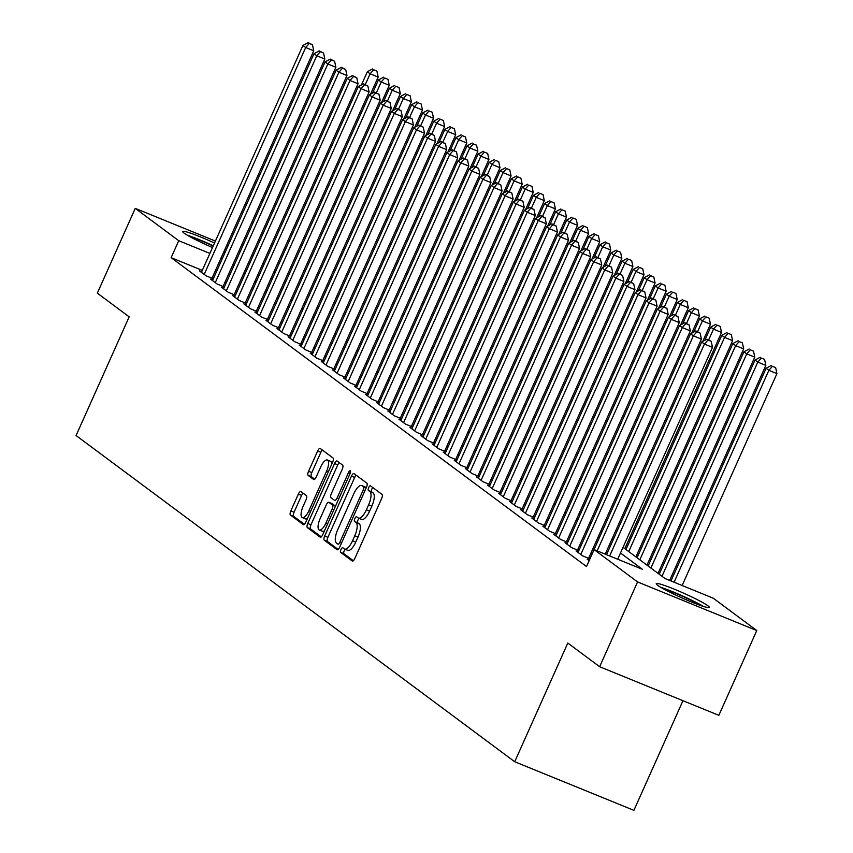 <?xml version="1.0" encoding="UTF-8"?>
<svg xmlns="http://www.w3.org/2000/svg" width="853" height="853" viewBox="0 0 853 853"><rect width="100%" height="100%" fill="white"/><g stroke="black" fill="none" stroke-linecap="round" stroke-linejoin="round"><path stroke-width="1.28" d="M340.987 549.513A2.559 0.928 -67.8 0 0 340.71 552.413L352.257 560.997A3.657 1.322 -67.8 0 0 352.364 561.061A3.657 1.322 -67.8 0 0 354.837 558.48L381.632 498.557A3.657 1.322 -67.8 0 0 382.037 494.42L370.49 485.837A2.559 0.928 -67.8 0 0 370.415 485.794A2.559 0.928 -67.8 0 0 368.688 487.596A2.559 0.928 -67.8 0 0 368.4 490.496L369.893 491.605A11.718 4.212 -67.8 0 1 368.613 504.848L366.374 509.838A11.718 4.212 -67.8 0 1 358.473 518.102A11.718 4.212 -67.8 0 1 358.132 517.899L356.639 516.79A2.559 0.928 -67.8 0 0 356.565 516.747A2.559 0.928 -67.8 0 0 354.837 518.56A2.559 0.928 -67.8 0 0 354.549 521.45L356.053 522.569A11.718 4.212 -67.8 0 1 354.763 535.801L352.534 540.802A11.718 4.212 -67.8 0 1 344.623 549.055A11.718 4.212 -67.8 0 1 344.281 548.863L342.789 547.754A2.559 0.928 -67.8 0 0 342.714 547.711A2.559 0.928 -67.8 0 0 340.987 549.513M345.22 549.3A2.559 0.928 -67.8 0 0 344.207 550.825A2.559 0.928 -67.8 0 0 343.93 553.725L353.334 560.72M372.772 487.532A2.559 0.928 -67.8 0 0 371.908 488.908A2.559 0.928 -67.8 0 0 371.62 491.808L373.124 492.917L369.893 491.605M359.07 518.336A2.559 0.928 -67.8 0 0 358.057 519.872A2.559 0.928 -67.8 0 0 357.78 522.761L359.273 523.881L356.053 522.569M225.021 252.584A29.087 2.506 -155.9 0 1 223.689 252.093M212.514 247.551A29.087 2.506 -155.9 0 1 184.12 233.146A29.087 2.506 -155.9 0 1 182.702 231.515A29.087 2.506 -155.9 0 1 214.529 243.041M707.905 605.79A29.087 2.506 -155.9 0 1 709.323 607.411A29.087 2.506 -155.9 0 1 686.644 599.968A29.087 2.506 -155.9 0 1 657.652 585.286A29.087 2.506 -155.9 0 1 656.224 583.665A29.087 2.506 -155.9 0 1 678.903 591.108A29.087 2.506 -155.9 0 1 707.905 605.79M300.949 491.563A3.657 1.322 -67.8 0 0 300.842 491.509A3.657 1.322 -67.8 0 0 298.369 494.09L290.852 510.894A3.657 1.322 -67.8 0 0 290.446 515.031L303.273 524.574A3.657 1.322 -67.8 0 0 303.38 524.638A3.657 1.322 -67.8 0 0 305.854 522.057L332.659 462.134A3.657 1.322 -67.8 0 0 333.054 457.997L320.227 448.454A3.657 1.322 -67.8 0 0 320.12 448.401A3.657 1.322 -67.8 0 0 317.657 450.981L308.573 471.282A3.657 1.322 -67.8 0 0 308.168 475.42L313.659 479.503A3.657 1.322 -67.8 0 0 313.765 479.567A3.657 1.322 -67.8 0 0 316.239 476.987L320.739 466.911A9.788 3.529 -67.8 0 1 327.349 460.012A9.788 3.529 -67.8 0 1 326.56 471.24L308.914 510.691A9.788 3.529 -67.8 0 1 302.303 517.59A9.788 3.529 -67.8 0 1 303.092 506.362L306.035 499.783A3.657 1.322 -67.8 0 0 306.44 495.646L300.949 491.563M623.042 547.327L664.977 578.515L713.3 598.22L756.771 630.548L718.844 715.336L599.648 666.726L567.81 643.045L514.711 761.74L76.077 435.542L129.176 316.836L97.327 293.155L135.254 208.377L215.414 241.068M599.648 666.726L637.575 581.938L594.104 549.609L642.426 569.314L620.494 553.011M202.3 270.369L171.144 257.659L586.512 566.563L594.104 549.609M171.144 257.659L178.735 240.706L135.254 208.377M324.662 536.047A3.657 1.322 -67.8 0 0 324.257 540.184L337.095 549.727A3.657 1.322 -67.8 0 0 337.202 549.78A3.657 1.322 -67.8 0 0 339.665 547.2L366.47 487.287A3.657 1.322 -67.8 0 0 366.875 483.15L354.038 473.607A3.657 1.322 -67.8 0 0 353.931 473.543A3.657 1.322 -67.8 0 0 351.468 476.123L324.662 536.047L327.883 537.358A3.657 1.322 -67.8 0 0 327.488 541.495L338.161 549.439M320.184 537.145L307.357 527.612A3.657 1.322 -67.8 0 1 307.752 523.475L334.557 463.552A3.657 1.322 -67.8 0 1 337.031 460.972A3.657 1.322 -67.8 0 1 337.138 461.036L342.629 465.12A3.657 1.322 -67.8 0 1 342.224 469.257L331.359 493.556A3.657 1.322 -67.8 0 0 330.953 497.694L334.6 500.402A3.657 1.322 -67.8 0 0 334.707 500.455A3.657 1.322 -67.8 0 0 337.17 497.875L348.493 472.583A2.559 0.928 -67.8 0 1 350.22 470.771A2.559 0.928 -67.8 0 1 350.007 473.714L322.765 534.628A3.657 1.322 -67.8 0 1 320.291 537.209A3.657 1.322 -67.8 0 1 320.184 537.145L320.408 537.241M589.348 560.09L587.163 559.205L589.146 560.677M578.27 551.859L576.084 550.963L582.738 555.911L589.913 558.832M567.192 543.617L565.017 542.732L571.659 547.669L578.835 550.601M556.124 535.385L553.938 534.49L560.581 539.437L567.757 542.359M545.046 527.143L542.86 526.258L549.503 531.195L556.678 534.127M533.967 518.912L531.782 518.016L538.424 522.964L545.611 525.885M522.889 510.67L520.703 509.785L527.357 514.722L534.532 517.654M511.811 502.438L509.625 501.543L516.278 506.479L523.454 509.412M500.732 494.196L498.557 493.301L505.2 498.248L512.376 501.18M489.665 485.954L487.479 485.069L494.122 490.006L501.297 492.938M478.586 477.723L476.4 476.827L483.043 481.774L490.219 484.696M467.508 469.481L465.322 468.596L471.965 473.532L479.151 476.464M456.43 461.249L454.244 460.353L460.897 465.301L468.073 468.222M445.351 453.007L443.165 452.122L449.819 457.059L456.995 459.991M434.273 444.776L432.098 443.88L438.741 448.827L445.916 451.749M423.205 436.533L421.019 435.648L427.662 440.585L434.838 443.517M412.127 428.302L409.941 427.406L416.584 432.343L423.76 435.275M401.049 420.06L398.863 419.164L405.506 424.112L412.692 427.033M389.97 411.818L387.784 410.933L394.438 415.869L401.614 418.802M378.892 403.586L376.706 402.691L383.36 407.638L390.535 410.56M367.824 395.344L365.638 394.459L372.281 399.396L379.457 402.328M356.746 387.113L354.56 386.217L361.203 391.164L368.379 394.086M345.668 378.871L343.482 377.986L350.125 382.922L357.3 385.855M334.589 370.639L332.403 369.744L339.046 374.691L346.233 377.612M323.511 362.397L321.325 361.501L327.978 366.449L335.154 369.381M312.433 354.166L310.247 353.27L316.9 358.207L324.076 361.139M301.365 345.923L299.179 345.028L305.822 349.975L312.998 352.897M290.287 337.681L288.101 336.796L294.743 341.733L301.919 344.665M279.208 329.45L277.022 328.554L283.665 333.502L290.841 336.423M268.13 321.208L265.944 320.323L272.587 325.26L279.773 328.192M257.052 312.976L254.866 312.081L261.519 317.028L268.695 319.95M245.973 304.734L243.787 303.849L250.441 308.786L257.617 311.718M234.906 296.503L232.72 295.607L239.362 300.555L246.538 303.476M223.827 288.261L221.641 287.365L228.284 292.312L235.46 295.245M212.749 280.019L210.563 279.134L217.206 284.07L224.382 287.003M591.918 554.354L590.756 553.49M580.84 546.112L579.677 545.248M569.761 537.88L568.599 537.017M558.694 529.638L557.531 528.775M547.615 521.407L546.453 520.543M536.537 513.165L535.375 512.301M525.459 504.933L524.296 504.07M514.38 496.691L513.218 495.828M503.302 488.46L502.14 487.596M492.234 480.218L491.072 479.354M481.156 471.976L479.994 471.112M470.078 463.744L468.915 462.88M458.999 455.502L457.837 454.638M447.921 447.271L446.759 446.407M436.843 439.028L435.68 438.165M425.775 430.797L424.613 429.933M414.697 422.555L413.534 421.691M403.618 414.323L402.456 413.449M392.54 406.081L391.378 405.218M381.462 397.839L380.299 396.976M370.383 389.608L369.221 388.744M359.316 381.366L358.153 380.502M348.237 373.134L347.075 372.271M337.159 364.892L335.997 364.028M326.081 356.661L324.918 355.797M315.002 348.419L313.84 347.555M303.924 340.187L302.762 339.313M292.856 331.945L291.694 331.081M281.778 323.703L280.616 322.839M270.7 315.471L269.537 314.608M259.621 307.229L258.459 306.366M248.543 298.998L247.381 298.134M237.465 290.756L236.302 289.892M226.397 282.524L225.235 281.661M214.785 275.466L213.474 274.933M590.009 558.619L588.847 557.755M578.931 550.377L577.769 549.513M567.863 542.145L566.701 541.282M556.785 533.903L555.623 533.04M545.707 525.661L544.545 524.798M534.628 517.43L533.466 516.566M523.55 509.188L522.388 508.324M512.472 500.956L511.31 500.093M501.404 492.714L500.242 491.85M490.326 484.483L489.164 483.619M479.247 476.241L478.085 475.377M468.169 468.009L467.007 467.145M457.091 459.767L455.928 458.903M446.012 451.525L444.85 450.661M434.945 443.293L433.782 442.43M423.866 435.051L422.704 434.188M412.788 426.82L411.626 425.956M401.71 418.578L400.547 417.714M390.631 410.346L389.469 409.483M379.553 402.104L378.391 401.241M368.485 393.873L367.323 393.009M357.407 385.631L356.245 384.767M346.329 377.389L345.166 376.525M335.25 369.157L334.088 368.293M324.172 360.915L323.01 360.051M313.094 352.684L311.931 351.82M302.026 344.441L300.864 343.578M290.948 336.21L289.785 335.346M279.869 327.968L278.707 327.104M268.791 319.736L267.629 318.873M257.713 311.494L256.55 310.631M246.634 303.252L245.472 302.389M235.567 295.021L234.404 294.157M224.488 286.779L223.326 285.915M213.41 278.547L212.248 277.683M213.314 278.76L206.127 275.839L199.485 270.891L201.671 271.787M514.711 761.74L633.907 810.35L682.954 700.697M756.771 630.548L637.575 581.938M226.589 245.621L227.9 246.154M239.075 250.718L240.375 251.251M251.56 255.804L252.861 256.337M262.959 263.31L264.121 264.174M274.037 271.553L275.199 272.416M225.363 248.351A29.087 2.506 -155.9 0 1 226.621 249.012M257.51 275.487L258.672 276.351M268.588 283.729L269.751 284.593M279.667 291.971L280.829 292.835M290.745 300.203L291.897 301.066M301.813 308.445L302.975 309.308M312.891 316.676L314.053 317.54M323.969 324.918L325.132 325.782M335.048 333.15L336.21 334.013M346.126 341.392L347.288 342.256M357.204 349.623L358.356 350.487M368.272 357.865L369.434 358.729M379.35 366.108L380.513 366.971M390.429 374.339L391.591 375.203M401.507 382.581L402.669 383.445M412.585 390.813L413.748 391.676M423.664 399.055L424.815 399.918M434.731 407.286L435.894 408.15M445.81 415.528L446.972 416.392M456.888 423.76L458.05 424.623M467.966 432.002L469.129 432.866M479.045 440.244L480.207 441.108M490.123 448.475L491.275 449.339M501.191 456.718L502.353 457.581M512.269 464.949L513.431 465.813M523.347 473.191L524.51 474.055M534.426 481.423L535.588 482.286M545.504 489.665L546.666 490.528M556.582 497.896L557.734 498.76M567.65 506.138L568.812 507.002M578.729 514.38L579.891 515.244M589.807 522.612L590.969 523.475M600.885 530.854L602.047 531.718M611.964 539.085L613.126 539.949M272.31 278.867L270.998 278.334M259.824 273.781L258.512 273.248M222.377 258.502L221.066 257.969M209.891 253.416L178.735 240.706M610.577 545.632L609.415 544.768M599.499 537.401L598.337 536.537M588.431 529.159L587.269 528.295M577.353 520.927L576.191 520.063M566.275 512.685L565.112 511.821M555.196 504.443L554.034 503.579M544.118 496.211L542.956 495.348M533.04 487.969L531.877 487.106M521.972 479.738L520.81 478.874M510.894 471.496L509.731 470.632M499.815 463.264L498.653 462.401M488.737 455.022L487.575 454.159M477.659 446.791L476.496 445.927M466.58 438.549L465.418 437.685M455.513 430.307L454.35 429.443M444.434 422.075L443.272 421.211M433.356 413.833L432.194 412.969M422.278 405.601L421.115 404.738M411.199 397.359L410.037 396.496M400.121 389.128L398.959 388.264M389.053 380.886L387.891 380.022M377.975 372.654L376.813 371.791M366.897 364.412L365.734 363.549M355.818 356.17L354.656 355.306M344.74 347.939L343.578 347.075M333.662 339.697L332.499 338.833M322.594 331.465L321.432 330.601M311.516 323.223L310.353 322.359M300.437 314.992L299.275 314.128M289.359 306.749L288.197 305.886M278.281 298.518L277.118 297.644M267.202 290.276L266.04 289.412M256.135 282.034L254.972 281.17M245.056 273.802L243.894 272.939M233.978 265.56L232.816 264.697M347.502 550.174A11.718 4.212 -67.8 0 0 347.853 550.366A11.718 4.212 -67.8 0 0 355.754 542.113L352.534 540.802M359.273 523.881A11.718 4.212 -67.8 0 1 357.983 537.113L355.754 542.113M361.352 519.221A11.718 4.212 -67.8 0 0 361.693 519.413A11.718 4.212 -67.8 0 0 369.594 511.15L366.374 509.838M373.124 492.917A11.718 4.212 -67.8 0 1 371.833 506.16L369.594 511.15M356.191 475.196A3.657 1.322 -67.8 0 0 354.688 477.435L327.883 537.358M337.98 544.171A2.559 0.928 -67.8 0 0 338.055 544.214A2.559 0.928 -67.8 0 0 339.782 542.412L363.314 489.814A2.559 0.928 -67.8 0 0 363.591 486.914L362.013 485.741A11.718 4.212 -67.8 0 0 361.672 485.549A11.718 4.212 -67.8 0 0 353.771 493.812L337.692 529.756A11.718 4.212 -67.8 0 0 336.402 542.998L337.98 544.171M364.519 486.764A11.718 4.212 -67.8 0 1 364.892 486.86A11.718 4.212 -67.8 0 1 365.233 487.052L366.236 487.799M321.261 536.868L310.577 528.924L307.357 527.612M339.281 462.625A3.657 1.322 -67.8 0 0 337.777 464.864L310.982 524.787A3.657 1.322 -67.8 0 0 310.577 528.924M320.078 518.773A9.788 3.529 -67.8 0 0 319.289 530.001A9.788 3.529 -67.8 0 0 325.889 523.092L332.105 509.198A3.657 1.322 -67.8 0 0 332.51 505.061L328.863 502.353A3.657 1.322 -67.8 0 0 328.757 502.289A3.657 1.322 -67.8 0 0 326.294 504.869L320.078 518.773M319.289 530.001L322.509 531.312A9.788 3.529 -67.8 0 0 324.428 530.907M331.86 503.569A3.657 1.322 -67.8 0 1 331.988 503.601A3.657 1.322 -67.8 0 1 332.094 503.665L335.485 506.192M302.303 517.59L305.523 518.901A9.788 3.529 -67.8 0 0 307.443 518.496M331.796 464.075A9.788 3.529 -67.8 0 0 330.569 461.324L327.349 460.012M322.381 450.053A3.657 1.322 -67.8 0 0 320.877 452.293L311.793 472.594A3.657 1.322 -67.8 0 0 311.388 476.731L314.736 479.226M303.092 493.162A3.657 1.322 -67.8 0 0 301.589 495.401L294.072 512.216A3.657 1.322 -67.8 0 0 293.667 516.353L304.35 524.296M682.133 585.51L776.923 373.625L768.862 370.341L766.101 368.283L670.959 580.957M674.083 582.226L768.862 370.341L772.423 366.3L775.644 367.611L772.423 366.3M766.101 368.283L771.315 365.468M775.644 367.611L776.923 373.625M617.711 559.237L712.49 347.342L704.439 344.058L609.65 555.953M708.001 340.016L711.221 341.339L706.892 339.195L708.001 340.016L704.439 344.058L701.667 342L606.536 554.674M712.49 347.342L711.221 341.339M706.892 339.195L701.667 342M703.437 606.419A28.895 2.495 24.1 0 0 660.883 587.386M663.069 588.645A25.174 2.164 -155.9 0 1 701.049 605.63M189.547 236.494A25.174 2.164 -155.9 0 1 190.688 236.857A25.174 2.164 -155.9 0 1 213.175 246.069M225.395 251.742A28.895 2.495 24.1 0 0 224.147 251.081M213.314 245.771A28.895 2.495 24.1 0 0 188.118 235.481A28.895 2.495 24.1 0 0 187.361 235.236M223.976 251.454A25.174 2.164 -155.9 0 1 225.224 252.136M669.658 580.424L765.845 365.383L757.795 362.099L755.022 360.041L659.209 574.229M661.981 576.287L757.795 362.099L761.345 358.057L764.565 359.369L761.345 358.057M755.022 360.041L760.236 357.236M764.565 359.369L765.845 365.383M658.047 573.365L754.766 357.151L746.716 353.867L743.944 351.799L648.131 565.987M650.903 568.045L746.716 353.867L750.267 349.826L753.498 351.137L750.267 349.826M743.944 351.799L749.169 348.994M753.498 351.137L754.766 357.151M646.969 565.123L743.688 348.909L735.638 345.625L732.866 343.567L637.063 557.755M639.825 559.813L735.638 345.625L739.199 341.584L742.419 342.895L739.199 341.584M732.866 343.567L738.09 340.763M742.419 342.895L743.688 348.909M635.901 556.892L732.61 340.667L724.56 337.383L721.787 335.325L625.985 549.513M628.746 551.571L724.56 337.383L728.121 333.342L731.341 334.664L728.121 333.342M721.787 335.325L727.012 332.521M731.341 334.664L732.61 340.667M605.225 554.141L701.411 339.11L693.361 335.826L597.175 550.857M696.922 331.785L700.142 333.096L695.813 330.953L696.922 331.785L693.361 335.826L690.589 333.768L589.103 560.645M701.411 339.11L700.142 333.096M695.813 330.953L690.589 333.768M588.602 558.299L690.344 330.868L682.283 327.584L580.797 554.471M685.844 323.543L689.064 324.854L684.735 322.722L685.844 323.543L682.283 327.584L679.521 325.526L578.025 552.413M690.344 330.868L689.064 324.854M684.735 322.722L679.521 325.526M577.524 550.068L679.265 322.637L671.204 319.353L569.719 546.229M674.766 315.311L677.986 316.623L673.657 314.48L674.766 315.311L671.204 319.353L668.443 317.295L566.946 544.171M679.265 322.637L677.986 316.623M673.657 314.48L668.443 317.295M566.445 541.826L668.187 314.394L660.137 311.11L558.64 537.998M663.687 307.069L666.907 308.381L662.578 306.248L663.687 307.069L660.137 311.11L657.364 309.053L555.879 535.929M668.187 314.394L666.907 308.381M662.578 306.248L657.364 309.053M624.822 548.65L721.542 332.435L713.481 329.151L710.72 327.094L704.802 340.315M708.662 339.921L713.481 329.151L717.042 325.11L720.263 326.422L717.042 325.11M710.72 327.094L715.934 324.289M720.263 326.422L721.542 332.435M555.378 533.594L657.109 306.163L649.058 302.879L547.562 529.756M652.609 298.838L655.84 300.149L651.5 298.006L652.609 298.838L649.058 302.879L646.286 300.81L544.8 527.698M657.109 306.163L655.84 300.149M651.5 298.006L646.286 300.81M702.755 341.413L710.464 324.193L702.403 320.909L699.641 318.851L693.724 332.084M697.594 331.689L702.403 320.909L705.964 316.868L709.184 318.19L705.964 316.868M699.641 318.851L704.855 316.047M709.184 318.19L710.464 324.193M544.299 525.352L646.03 297.921L637.98 294.637L536.494 521.514M641.541 290.596L644.761 291.907L640.432 289.775L641.541 290.596L637.98 294.637L635.208 292.579L533.722 519.456M646.03 297.921L644.761 291.907M640.432 289.775L635.208 292.579M691.687 333.182L699.385 315.962L691.335 312.678L688.563 310.62L682.645 323.841M686.516 323.447L691.335 312.678L694.886 308.637L698.106 309.948L694.886 308.637M688.563 310.62L693.777 307.816M698.106 309.948L699.385 315.962M533.221 517.121L634.952 289.679L626.902 286.395L525.416 513.282M630.463 282.354L633.683 283.676L629.354 281.533L630.463 282.354L626.902 286.395L624.129 284.337L522.644 511.224M634.952 289.679L633.683 283.676M629.354 281.533L624.129 284.337M680.609 324.94L688.307 307.72L680.257 304.436L677.485 302.378L671.567 315.61M675.437 315.205L680.257 304.436L683.807 300.395L687.038 301.706L683.807 300.395M677.485 302.378L682.709 299.574M687.038 301.706L688.307 307.72M522.143 508.878L623.884 281.447L615.823 278.163L514.338 505.04M619.385 274.122L622.605 275.434L618.276 273.301L619.385 274.122L615.823 278.163L613.062 276.105L511.565 502.982M623.884 281.447L622.605 275.434M618.276 273.301L613.062 276.105M669.53 316.708L677.229 299.488L669.178 296.204L666.406 294.146L660.489 307.368M664.359 306.973L669.178 296.204L672.74 292.163L675.96 293.475L672.74 292.163M666.406 294.146L671.631 291.331M675.96 293.475L677.229 299.488M511.064 500.636L612.806 273.205L604.745 269.921L503.259 496.809M608.306 265.88L611.526 267.202L607.197 265.059L608.306 265.88L604.745 269.921L601.983 267.863L500.487 494.751M612.806 273.205L611.526 267.202M607.197 265.059L601.983 267.863M658.452 308.466L666.15 291.246L658.1 287.962L655.328 285.904L649.41 299.136M653.281 298.731L658.1 287.962L661.661 283.921L664.882 285.233L661.661 283.921M655.328 285.904L660.553 283.1M664.882 285.233L666.15 291.246M499.986 492.405L601.728 264.974L593.677 261.69L492.181 488.566M597.228 257.649L600.448 258.96L596.119 256.817L597.228 257.649L593.677 261.69L590.905 259.632L489.419 486.509M601.728 264.974L600.448 258.96M596.119 256.817L590.905 259.632M647.374 300.224L655.083 283.015L647.022 279.731L644.26 277.662L638.343 290.894M642.202 290.5L647.022 279.731L650.583 275.69L653.803 277.001L650.583 275.69M644.26 277.662L649.474 274.858M653.803 277.001L655.083 283.015M488.918 484.163L590.649 256.732L582.599 253.448L481.103 480.335M586.15 249.407L589.38 250.718L585.041 248.586L586.15 249.407L582.599 253.448L579.827 251.39L478.341 478.266M590.649 256.732L589.38 250.718M585.041 248.586L579.827 251.39M636.295 291.993L644.004 274.773L635.943 271.489L633.182 269.431L627.264 282.663M631.135 282.258L635.943 271.489L639.505 267.447L642.725 268.759L639.505 267.447M633.182 269.431L638.396 266.626M642.725 268.759L644.004 274.773M477.84 475.931L579.571 248.5L571.521 245.216L470.035 472.093M575.082 241.175L578.302 242.487L573.973 240.343L575.082 241.175L571.521 245.216L568.748 243.148L467.263 470.035M579.571 248.5L578.302 242.487M573.973 240.343L568.748 243.148M466.762 467.689L568.493 240.258L560.442 236.974L458.957 463.861M564.004 232.933L567.224 234.244L562.895 232.112L564.004 232.933L560.442 236.974L557.67 234.916L456.184 461.793M568.493 240.258L567.224 234.244M562.895 232.112L557.67 234.916M455.683 459.458L557.425 232.027L549.364 228.743L447.878 455.619M552.925 224.702L556.145 226.013L551.816 223.87L552.925 224.702L549.364 228.743L546.602 226.674L445.106 453.561M557.425 232.027L556.145 226.013M551.816 223.87L546.602 226.674M625.228 283.75L632.926 266.531L624.876 263.246L622.104 261.189L616.186 274.421M620.056 274.026L624.876 263.246L628.426 259.205L631.646 260.528L628.426 259.205M622.104 261.189L627.318 258.384M631.646 260.528L632.926 266.531M614.149 275.519L621.848 258.299L613.797 255.015L611.025 252.957L605.108 266.179M608.978 265.784L613.797 255.015L617.348 250.974L620.579 252.285L617.348 250.974M611.025 252.957L616.25 250.153M620.579 252.285L621.848 258.299M603.071 267.277L610.769 250.057L602.719 246.773L599.947 244.715L594.029 257.947M597.9 257.542L602.719 246.773L606.28 242.732L609.5 244.054L606.28 242.732M599.947 244.715L605.172 241.911M609.5 244.054L610.769 250.057M444.605 451.216L546.346 223.785L538.286 220.5L436.8 447.377M541.847 216.459L545.067 217.771L540.738 215.638L541.847 216.459L538.286 220.5L535.524 218.443L434.028 445.319M546.346 223.785L545.067 217.771M540.738 215.638L535.524 218.443M591.993 259.045L599.691 241.826L591.641 238.541L588.869 236.484L582.951 249.705M586.821 249.311L591.641 238.541L595.202 234.5L598.422 235.812L595.202 234.5M588.869 236.484L594.093 233.669M598.422 235.812L599.691 241.826M433.527 442.984L535.268 215.542L527.218 212.258L425.722 439.146M530.769 208.217L533.989 209.539L529.66 207.396L530.769 208.217L527.218 212.258L524.446 210.201L422.96 437.088M535.268 215.542L533.989 209.539M529.66 207.396L524.446 210.201M580.914 250.803L588.623 233.583L580.562 230.299L577.801 228.241L571.883 241.474M575.743 241.068L580.562 230.299L584.124 226.258L587.344 227.57L584.124 226.258M577.801 228.241L583.015 225.437M587.344 227.57L588.623 233.583M422.459 434.742L524.19 207.311L516.14 204.027L414.643 430.904M519.69 199.986L522.921 201.297L518.592 199.165L519.69 199.986L516.14 204.027L513.367 201.969L411.882 428.846M524.19 207.311L522.921 201.297M518.592 199.165L513.367 201.969M569.836 242.572L577.545 225.352L569.484 222.068L566.723 220.01L560.805 233.232M564.675 232.837L569.484 222.068L573.045 218.027L576.265 219.338L573.045 218.027M566.723 220.01L571.936 217.195M576.265 219.338L577.545 225.352M411.381 426.5L513.111 199.069L505.061 195.785L403.576 422.672M508.623 191.744L511.843 193.055L507.514 190.923L508.623 191.744L505.061 195.785L502.289 193.727L400.803 420.614M513.111 199.069L511.843 193.055M507.514 190.923L502.289 193.727M558.768 234.33L566.467 217.11L558.416 213.826L555.644 211.768L549.727 225M553.597 224.595L558.416 213.826L561.967 209.785L565.187 211.096L561.967 209.785M555.644 211.768L560.858 208.964M565.187 211.096L566.467 217.11M400.302 418.269L502.033 190.837L493.983 187.553L392.497 414.43M497.544 183.512L500.764 184.824L496.435 182.681L497.544 183.512L493.983 187.553L491.211 185.496L389.725 412.372M502.033 190.837L500.764 184.824M496.435 182.681L491.211 185.496M547.69 226.088L555.388 208.878L547.338 205.594L544.566 203.526L538.648 216.758M542.519 216.363L547.338 205.594L550.889 201.553L554.119 202.865L550.889 201.553M544.566 203.526L549.79 200.722M554.119 202.865L555.388 208.878M389.224 410.026L490.965 182.595L482.905 179.311L381.419 406.199M486.466 175.27L489.686 176.582L485.357 174.449L486.466 175.27L482.905 179.311L480.143 177.253L378.647 404.13M490.965 182.595L489.686 176.582M485.357 174.449L480.143 177.253M536.612 217.856L544.31 200.636L536.26 197.352L533.488 195.294L527.57 208.527M531.44 208.121L536.26 197.352L539.821 193.311L543.041 194.623L539.821 193.311M533.488 195.294L538.712 192.49M543.041 194.623L544.31 200.636M378.146 401.795L479.887 174.364L471.826 171.08L370.341 397.956M475.388 167.039L478.608 168.35L474.279 166.207L475.388 167.039L471.826 171.08L469.065 169.011L367.568 395.899M479.887 174.364L478.608 168.35M474.279 166.207L469.065 169.011M525.533 209.614L533.232 192.394L525.181 189.11L522.409 187.052L516.491 200.284M520.362 199.89L525.181 189.11L528.743 185.069L531.963 186.391L528.743 185.069M522.409 187.052L527.634 184.248M531.963 186.391L533.232 192.394M367.078 393.553L468.809 166.122L460.759 162.838L359.262 389.725M464.309 158.797L467.529 160.108L463.2 157.976L464.309 158.797L460.759 162.838L457.986 160.78L356.501 387.657M468.809 166.122L467.529 160.108M463.2 157.976L457.986 160.78M514.455 201.383L522.164 184.163L514.103 180.879L511.342 178.821L505.424 192.042M509.284 191.648L514.103 180.879L517.664 176.838L520.884 178.149L517.664 176.838M511.342 178.821L516.555 176.017M520.884 178.149L522.164 184.163M503.377 193.141L511.086 175.921L503.025 172.637L500.263 170.579L494.345 183.811M498.216 183.406L503.025 172.637L506.586 168.595L509.806 169.918L506.586 168.595M500.263 170.579L505.477 167.774M509.806 169.918L511.086 175.921M492.309 184.909L500.007 167.689L491.957 164.405L489.185 162.347L483.267 175.569M487.138 175.174L491.957 164.405L495.508 160.364L498.728 161.675L495.508 160.364M489.185 162.347L494.399 159.532M498.728 161.675L500.007 167.689M356 385.321L457.73 157.89L449.68 154.606L348.184 381.483M453.231 150.554L456.462 151.877L452.133 149.733L453.231 150.554L449.68 154.606L446.908 152.538L345.422 379.425M457.73 157.89L456.462 151.877M452.133 149.733L446.908 152.538M344.921 377.079L446.652 149.648L438.602 146.364L337.116 373.241M442.163 142.323L445.383 143.635L441.054 141.502L442.163 142.323L438.602 146.364L435.83 144.306L334.344 371.183M446.652 149.648L445.383 143.635M441.054 141.502L435.83 144.306M333.843 368.848L435.574 141.406L427.524 138.122L326.038 365.009M431.085 134.081L434.305 135.403L429.976 133.26L431.085 134.081L427.524 138.122L424.751 136.064L323.266 362.951M435.574 141.406L434.305 135.403M429.976 133.26L424.751 136.064M481.231 176.667L488.929 159.447L480.879 156.163L478.106 154.105L472.189 167.337M476.059 166.932L480.879 156.163L484.429 152.122L487.66 153.433L484.429 152.122M478.106 154.105L483.331 151.301M487.66 153.433L488.929 159.447M322.765 360.606L424.506 133.175L416.445 129.891L314.96 356.767M420.007 125.849L423.227 127.161L418.898 125.028L420.007 125.849L416.445 129.891L413.684 127.833L312.187 354.709M424.506 133.175L423.227 127.161M418.898 125.028L413.684 127.833M470.152 168.436L477.851 151.216L469.8 147.932L467.028 145.863L461.11 159.095M464.981 158.701L469.8 147.932L473.362 143.89L476.582 145.202L473.362 143.89M467.028 145.863L472.253 143.059M476.582 145.202L477.851 151.216M311.686 352.364L413.428 124.933L405.367 121.648L303.881 348.536M408.928 117.607L412.148 118.919L407.819 116.786L408.928 117.607L405.367 121.648L402.605 119.591L301.109 346.478M413.428 124.933L412.148 118.919M407.819 116.786L402.605 119.591M459.074 160.193L466.772 142.973L458.722 139.689L455.95 137.632L450.032 150.864M453.903 150.459L458.722 139.689L462.283 135.648L465.503 136.96L462.283 135.648M455.95 137.632L461.174 134.827M465.503 136.96L466.772 142.973M300.619 344.132L402.349 116.701L394.299 113.417L292.803 340.294M397.85 109.376L401.07 110.687L396.741 108.544L397.85 109.376L394.299 113.417L391.527 111.359L290.041 338.236M402.349 116.701L401.07 110.687M396.741 108.544L391.527 111.359M447.996 151.951L455.705 134.742L447.644 131.458L444.882 129.389L438.964 142.622M442.824 142.227L447.644 131.458L451.205 127.417L454.425 128.728L451.205 127.417M444.882 129.389L450.096 126.585M454.425 128.728L455.705 134.742M289.54 335.89L391.271 108.459L383.221 105.175L281.725 332.062M386.772 101.134L390.002 102.445L385.673 100.313L386.772 101.134L383.221 105.175L380.449 103.117L278.963 329.994M391.271 108.459L390.002 102.445M385.673 100.313L380.449 103.117M436.917 143.72L444.626 126.5L436.565 123.216L433.804 121.158L427.886 134.39M431.757 133.985L436.565 123.216L440.127 119.175L443.347 120.486L440.127 119.175M433.804 121.158L439.018 118.354M443.347 120.486L444.626 126.5M425.85 135.478L433.548 118.258L425.498 114.974L422.725 112.916L416.808 126.148M420.678 125.754L425.498 114.974L429.048 110.933L432.268 112.255L429.048 110.933M422.725 112.916L427.939 110.112M432.268 112.255L433.548 118.258M414.771 127.246L422.47 110.026L414.419 106.742L411.647 104.684L405.729 117.906M409.6 117.511L414.419 106.742L417.97 102.701L421.201 104.013L417.97 102.701M411.647 104.684L416.872 101.88M421.201 104.013L422.47 110.026M278.462 327.659L380.193 100.227L372.143 96.943L270.657 323.82M375.704 92.902L378.924 94.214L374.595 92.071L375.704 92.902L372.143 96.943L369.37 94.875L267.885 321.762M380.193 100.227L378.924 94.214M374.595 92.071L369.37 94.875M267.384 319.417L369.114 91.985L361.064 88.701L259.579 315.578M364.626 84.66L367.846 85.972L363.517 83.839L364.626 84.66L361.064 88.701L358.292 86.643L256.806 313.52M369.114 91.985L367.846 85.972M363.517 83.839L358.292 86.643M256.305 311.185L358.047 83.754L349.986 80.459L248.5 307.347M353.547 76.418L356.767 77.74L352.438 75.597L353.547 76.418L349.986 80.459L347.224 78.401L245.728 305.289M358.047 83.754L356.767 77.74M352.438 75.597L347.224 78.401M403.693 119.004L411.391 101.784L403.341 98.5L400.569 96.442L394.651 109.674M398.522 109.269L403.341 98.5L406.902 94.459L410.122 95.771L406.902 94.459M400.569 96.442L405.793 93.638M410.122 95.771L411.391 101.784M245.227 302.943L346.968 75.512L338.908 72.228L237.422 299.104M342.469 68.187L345.689 69.498L341.36 67.366L342.469 68.187L338.908 72.228L336.146 70.17L234.65 297.047M346.968 75.512L345.689 69.498M341.36 67.366L336.146 70.17M392.615 110.773L400.313 93.553L392.263 90.269L389.49 88.211L383.573 101.432M387.443 101.038L392.263 90.269L395.824 86.228L399.044 87.539L395.824 86.228M389.49 88.211L394.715 85.396M399.044 87.539L400.313 93.553M234.159 294.701L335.89 67.27L327.84 63.986L226.344 290.873M331.39 59.945L334.611 61.267L330.282 59.124L331.39 59.945L327.84 63.986L325.068 61.928L223.582 288.815M335.89 67.27L334.611 61.267M330.282 59.124L325.068 61.928M381.536 102.531L389.245 85.311L381.184 82.027L378.423 79.969L372.505 93.201M376.365 92.796L381.184 82.027L384.746 77.986L387.966 79.297L384.746 77.986M378.423 79.969L383.637 77.165M387.966 79.297L389.245 85.311M223.081 286.469L324.812 59.038L316.762 55.754L215.265 282.631M320.312 51.713L323.543 53.025L319.214 50.892L320.312 51.713L316.762 55.754L313.989 53.696L212.504 280.573M324.812 59.038L323.543 53.025M319.214 50.892L313.989 53.696M370.458 94.299L378.167 77.079L370.106 73.795L367.344 71.727L361.427 84.959M365.297 84.564L370.106 73.795L373.667 69.754L376.887 71.066L373.667 69.754M367.344 71.727L372.558 68.922M376.887 71.066L378.167 77.079M212.002 278.227L313.733 50.796L305.683 47.512L204.198 274.399M309.244 43.471L312.465 44.782L308.136 42.65L309.244 43.471L305.683 47.512L302.911 45.454L201.425 272.342M313.733 50.796L312.465 44.782M308.136 42.65L302.911 45.454M343.93 553.725L340.71 552.413M371.62 491.808L368.4 490.496M357.78 522.761L354.549 521.45M357.983 537.113L354.763 535.801M371.833 506.16L368.613 504.848M354.688 477.435L351.468 476.123M327.488 541.495L324.257 540.184M341.499 543.105L339.782 542.412M365.031 490.507L363.314 489.814M366.161 487.969L363.591 486.914M365.233 487.052L362.013 485.741M310.982 524.787L307.752 523.475M337.777 464.864L334.557 463.552M338.886 498.578L337.17 497.875M350.188 473.276L348.493 472.583M327.605 523.795L325.889 523.092M333.822 509.891L332.105 509.198M335.453 506.255L332.51 505.061M332.094 503.665L328.863 502.353M310.631 511.384L308.914 510.691M328.266 471.944L326.56 471.24M311.388 476.731L308.168 475.42M311.793 472.594L308.573 471.282M320.877 452.293L317.657 450.981M293.667 516.353L290.446 515.031M294.072 512.216L290.852 510.894M301.589 495.401L298.369 494.09M347.853 550.366L344.623 549.055M361.693 519.413L358.473 518.102M364.892 486.86L361.672 485.549M331.988 503.601L328.757 502.289"/></g></svg>
